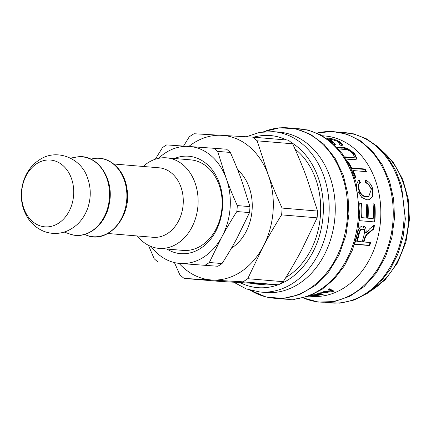 <?xml version="1.0" encoding="UTF-8"?>
<svg xmlns="http://www.w3.org/2000/svg" width="431" height="431" viewBox="0 0 431 431"><rect width="100%" height="100%" fill="white"/><g stroke="black" fill="none" stroke-linecap="round" stroke-linejoin="round"><path stroke-width="0.65" d="M263.443 284.325A72.51 56.272 94.8 0 1 262.932 284.282L250.039 283.199M278.426 284.81L219.638 281.395L184.15 278.415L242.939 281.831L278.426 284.81A81.836 63.508 94.8 0 0 283.226 281.68L247.739 278.701A81.836 63.508 94.8 0 1 242.939 281.831M247.739 278.701L263.104 246.651C268.394 236.662 274.563 226.065 281.61 214.864L317.097 217.844L301.732 249.894C296.442 259.877 290.273 270.474 283.226 281.68M188.902 146.4A72.51 56.272 94.8 0 1 221.868 135.318A72.51 56.272 94.8 0 1 268.05 174.313A72.51 56.272 94.8 0 1 263.104 246.651A72.51 56.272 94.8 0 1 211.977 279.988A72.51 56.272 94.8 0 1 179.323 263.643M237.67 169.825A45.433 35.256 94.8 0 1 231.415 248.197M151.13 246.532A58.702 45.557 -85.2 0 0 180.293 263.481L217.8 266.266L180.293 263.481A58.702 45.557 -85.2 0 0 221.836 236.91A58.702 45.557 -85.2 0 0 226.205 178.375A58.702 45.557 -85.2 0 0 189.031 146.411A58.702 45.557 -85.2 0 0 158.538 158.344M148.447 245.32L154.19 258.719A66.126 51.316 -85.2 0 0 157.972 261.973M230.326 152.445C234.636 162.094 238.327 171.161 241.398 179.646L249.969 206.638L237.282 205.576C232.966 195.927 229.276 186.86 226.205 178.375L217.633 151.383L230.326 152.445A66.126 51.316 -85.2 0 0 226.539 149.196L166.711 144.897A66.126 51.316 -85.2 0 0 162.482 147.601L155.311 159.222M217.633 151.383A66.126 51.316 -85.2 0 0 213.851 148.129M236.834 211.529L249.527 212.596L237.028 238.187C232.729 246.166 227.73 254.624 222.03 263.562L209.342 262.495L221.836 236.91C226.135 228.926 231.135 220.467 236.834 211.529A66.126 51.316 -85.2 0 0 237.282 205.576M205.113 265.2A66.126 51.316 -85.2 0 0 209.342 262.495M217.8 266.266A66.126 51.316 -85.2 0 0 222.03 263.562M249.527 212.596A66.126 51.316 -85.2 0 0 249.969 206.638M166.905 249.043A48.886 37.933 -85.2 0 0 181.02 253.692A48.886 37.933 -85.2 0 0 222.541 198.621A48.886 37.933 -85.2 0 0 174.507 158.5M158.991 248.38L183.03 250.4A45.433 35.256 -85.2 0 0 183.45 250.433A45.433 35.256 -85.2 0 0 221.987 207.807A45.433 35.256 -85.2 0 0 190.631 159.858L166.592 157.838A45.433 35.256 94.8 0 1 197.926 206.056A45.433 35.256 94.8 0 1 158.991 248.38A45.433 35.256 94.8 0 1 137.36 235.972M143.194 166.463A45.433 35.256 94.8 0 1 166.592 157.838M113.714 163.99L159.077 167.799A34.873 27.067 94.8 0 1 183.127 204.817A34.873 27.067 94.8 0 1 153.242 237.303L107.879 233.494M24.023 208.852A33.516 26.011 94.8 0 1 49.942 160.003A33.516 26.011 94.8 0 1 69.003 211.465A33.516 26.011 94.8 0 1 24.023 208.852M282.079 208.071C276.616 196.083 271.939 184.829 268.05 174.313L257.167 140.818L292.654 143.798C298.117 155.785 302.788 167.034 306.678 177.556L317.566 211.05L282.079 208.071A81.836 63.508 94.8 0 1 281.61 214.864M292.654 143.798A81.836 63.508 94.8 0 0 288.317 140.134L252.83 137.155A81.836 63.508 94.8 0 1 257.167 140.818M252.83 137.155L194.042 133.739A81.836 63.508 94.8 0 0 189.241 136.869L183.59 146.039M174.749 263.319L179.813 274.752A81.836 63.508 94.8 0 0 184.15 278.415M317.566 211.05A81.836 63.508 94.8 0 1 317.097 217.844M285.834 277.494A72.855 56.542 -85.2 0 0 320.599 212.413A72.855 56.542 -85.2 0 0 295.025 149.067M252.464 283.404A72.855 56.542 -85.2 0 0 257.916 284.212A72.855 56.542 -85.2 0 0 266.169 284.126M233.791 282.246L246.333 288.942L259.882 291.997L265.959 292.509A80.452 62.436 -85.2 0 0 335.178 213.221A80.452 62.436 -85.2 0 0 279.423 132.166L273.346 131.654L259.651 132.376L246.322 136.762M308.838 296.108L311.532 296.334A80.452 62.436 -85.2 0 0 380.751 217.052A80.452 62.436 -85.2 0 0 324.996 135.991L322.307 135.765M375.121 216.577A80.452 62.436 94.8 0 1 374.754 221.954L359.562 220.677A80.452 62.436 -85.2 0 0 359.928 215.301A80.452 62.436 -85.2 0 0 359.723 203.243L361.517 203.394A80.452 62.436 94.8 0 1 361.722 215.452A80.452 62.436 94.8 0 1 361.604 217.633L366.258 218.021A80.452 62.436 -85.2 0 0 366.372 215.845A80.452 62.436 -85.2 0 0 366.237 204.703L368.042 204.854A80.452 62.436 94.8 0 1 368.176 215.996A80.452 62.436 94.8 0 1 368.063 218.178L373.198 218.609A80.452 62.436 -85.2 0 0 373.316 216.427A80.452 62.436 -85.2 0 0 373.068 203.825L374.873 203.976A80.452 62.436 94.8 0 1 375.121 216.577M311.721 294.966L317.087 294.529L321.117 294.75A80.452 62.436 94.8 0 1 319.883 295.019L317.211 295.526L312.615 295.553M313.175 295.37L313.186 295.677C312.136 295.628 312.464 295.461 314.172 295.187L315.966 294.782L312.868 294.971L310.649 295.413M311.785 294.535L312.13 295.321M310.067 295.644L313.315 295.914A80.452 62.436 94.8 0 1 312.119 295.984L309.711 295.779M354.761 243.477A80.452 62.436 -85.2 0 0 357.396 234.114C358.387 228.683 360.294 225.989 363.123 226.022C365.499 226.286 366.469 228.619 366.038 233.026L369.685 228.807L374.426 224.982A80.452 62.436 94.8 0 1 373.855 228.958L366.851 234.636L364.971 238.483A80.452 62.436 94.8 0 1 363.947 242.001L370.655 242.567A80.452 62.436 94.8 0 1 369.679 245.557L354.497 244.285M363.123 226.022L363.435 226.065M356.636 184.409L358.479 180.056L359.05 179.775L360.445 182.658C358.657 183.439 358.139 185.352 358.888 188.395C360.117 193.476 362.611 196.218 366.377 196.611L368.78 196.417L371.226 189.694C370.348 186.133 368.462 183.827 365.569 182.776L365.132 179.937C369.087 181.586 371.673 184.797 372.885 189.57L372.718 196.687L369.038 199.688L366.824 199.849L361.744 197.43L358.226 191.725M360.445 182.658L359.648 183.083M347.434 161.587L348.027 161.636A80.452 62.436 94.8 0 1 351.674 167.896L365.073 169.022A80.452 62.436 94.8 0 1 366.393 171.662L352.994 170.536A80.452 62.436 94.8 0 1 355.887 177.367L354.497 177.249M336.719 147.154L342.349 147.623C345.015 147.003 349.158 149.051 354.772 153.77L357.019 159.023L353.318 159.702L345.931 159.082M344.471 156.83L351.594 157.428L354.46 157.056L353.102 153.786C350.031 150.678 347.106 149.223 344.326 149.422L338.346 148.921M332.527 143.114L330.41 140.899L326.768 138.254L328.223 138.13C331.32 138.351 335 139.461 339.256 141.47L343.054 145.058L341.137 145.565L338.955 144.094L340.21 143.776L337.532 141.368L330.642 139.057L329.85 139.154L335.55 144.245L334.117 144.557M318.768 293.581L320.017 292.951L324.662 292.31L328.147 292.601A80.452 62.436 94.8 0 1 326.984 293.032L323.541 292.746L320.605 293.102L319.683 293.597L323.729 294.077A80.452 62.436 94.8 0 1 322.56 294.395L316.904 293.92A80.452 62.436 -85.2 0 0 317.959 293.635L318.757 293.7A80.452 62.436 -85.2 0 0 318.784 293.694L318.762 293.64M328.535 289.39A80.452 62.436 -85.2 0 0 329.667 288.775L333.642 291.146L332.845 291.809L330.97 292.089L332.29 291.41L331.773 291.065L323.562 291.701A80.452 62.436 -85.2 0 0 324.785 291.189L331.24 290.715A80.452 62.436 -85.2 0 0 331.267 290.704L328.535 289.39M319.856 294.75L319.883 295.019M318.908 294.68L318.935 295.009M318.229 294.626L317.862 294.718M315.939 294.47L315.966 294.782M314.436 295.537L316.737 295.418C318.11 295.208 318.218 295.025 317.065 294.874L314.436 295.537L314.102 294.782M317.836 294.384L317.895 295.063L317.065 294.874L317.033 294.524M316.693 294.502L316.72 294.847M373.822 225.478L373.327 228.845L373.855 228.958M373.327 228.845L366.334 234.469L364.464 238.284L363.452 241.775L363.947 242.001M370.159 242.335L369.189 245.304L369.679 245.557M369.189 245.304L354.568 244.075M363.166 226.027L365.52 232.875L366.038 233.026M362.078 229.168L362.848 229.33L362.078 229.168C360.607 228.931 359.443 230.531 358.576 233.958A79.762 61.902 94.8 0 1 356.636 241.198L362.142 241.85A80.452 62.436 -85.2 0 0 363.931 235.294C364.831 231.501 364.384 229.497 362.6 229.292C361.13 229.055 359.966 230.671 359.093 234.125A80.452 62.436 94.8 0 1 357.132 241.43M373.079 203.971L374.34 204.073L374.221 221.9L374.754 221.954M374.34 204.073L374.873 203.976M374.221 221.9L359.028 220.624M359.734 203.389L361.517 203.394M360.984 203.491L361.07 217.607L361.604 217.633M361.07 217.607L366.258 218.021M366.242 204.838L368.042 204.854M367.503 204.946L367.524 218.151L368.063 218.178M367.524 218.151L373.198 218.609M365.224 180.492L372.368 189.791L372.26 196.703L368.78 199.747M358.231 180.217L359.05 179.775M358.554 180.072L359.944 182.938C358.156 183.708 357.628 185.599 358.371 188.616C359.589 193.659 362.083 196.374 365.849 196.768L368.78 196.417M348.55 163.575L351.227 168.3L351.674 167.896M347.682 162.013L348.027 161.636M351.227 168.3L364.626 169.426L365.073 169.022M364.626 169.426L365.93 172.039M355.397 177.685L352.531 170.918L352.994 170.536M337.338 147.811L342.042 148.205C344.714 147.591 348.835 149.622 354.411 154.303L356.771 159.265M344.843 157.39L351.206 157.924L354.083 157.552L354.46 157.056M327.134 138.755L330.001 139.062M337.495 141.346L339.03 142.106L342.828 145.317M339.714 144.59L340.21 143.776M329.85 139.154L329.656 139.806L335.275 144.482M326.881 292.493L326.984 293.032M322.507 293.974L322.56 294.395M319.667 293.484L318.913 293.425M333.325 290.796L331.848 291.458M331.908 291.728L331.999 292.116M332.29 291.41L332.134 290.763L331.611 290.419L331.773 291.065M331.611 290.419L331.202 290.451M329.047 289.115L331.1 290.058L331.267 290.704M92.902 158.705A39.34 30.526 94.8 0 1 126.714 200.081A39.34 30.526 94.8 0 1 86.48 235.234C107.863 244.689 132.145 216.561 126.962 188.767C124.462 169.211 108.628 155.144 92.902 158.705L90.844 159.114M76.152 157.132A39.34 30.531 94.8 0 1 109.372 198.621A39.34 30.531 94.8 0 1 69.698 233.99C86.313 240.482 105.891 225.251 109.323 203.405C114.684 178.267 96.501 152.66 76.152 157.132L70.436 158.118M371.129 290.656A80.452 62.436 -85.2 0 0 408.529 219.384A80.452 62.436 -85.2 0 0 382.809 151.529M279.067 284.428A76.309 59.219 -85.2 0 0 323.282 212.451A76.309 59.219 -85.2 0 0 291 142.316M286.669 139.994A76.309 59.219 -85.2 0 0 253.611 137.22M240.137 282.623A76.309 59.219 -85.2 0 0 278.103 284.794M259.882 291.997A80.452 62.436 -85.2 0 0 329.106 212.715A80.452 62.436 -85.2 0 0 273.346 131.654M250.33 290.257A85.462 66.32 -85.2 0 0 347.58 213.991A85.462 66.32 -85.2 0 0 263.637 131.778M280.683 298.597A85.462 66.32 -85.2 0 0 358.43 214.902A85.462 66.32 -85.2 0 0 294.96 128.621M326.256 302.422A85.462 66.32 -85.2 0 0 404.003 218.732A85.462 66.32 -85.2 0 0 340.528 132.446M303.144 297.869A85.462 66.32 -85.2 0 0 393.153 217.822A85.462 66.32 -85.2 0 0 316.984 133.082M364.464 238.284L364.971 238.483M358.576 233.958L359.093 234.125M372.368 189.791L372.885 189.57M358.371 188.616L358.888 188.395M365.849 196.768L366.377 196.611M354.411 154.303L354.772 153.77M342.042 148.205L342.349 147.623M351.206 157.924L351.594 157.428M328.056 138.793L328.223 138.13M339.03 142.106L339.256 141.47M323.449 292.256L323.541 292.746M320.551 292.789L320.605 293.102M332.689 291.157L332.845 291.809M330.318 289.767L330.491 290.408M84.514 234.491L86.48 235.234M64.224 232.067L69.698 233.99M24.023 210.28C17.24 192.646 23.613 169.846 39.189 160.02C56.149 148.065 80.98 157.773 87.434 177.615C91.167 187.943 91.183 198.352 87.471 208.836C83.382 219.691 76.249 227.229 66.062 231.436C58.417 234.227 50.831 234.119 43.299 231.113C34.124 227.018 27.703 220.079 24.023 210.28M381.052 149.713L393.541 162.756L402.78 179.511L408.195 198.858L409.45 219.508L405.927 242.152L397.544 262.878L384.937 280.015L369.092 292.153M263.616 131.784L279.39 127.835L295.327 128.697L310.482 134.31L323.988 144.342L335.097 158.193L343.211 175.088L347.909 194.085L348.932 214.132L345.969 235.234L339.03 254.963L328.535 272.112L315.115 285.602L299.577 294.588L282.876 298.484L266.089 297.002L250.309 290.246M294.373 128.503L307.75 129.957L320.508 134.779L332.129 142.763L342.144 153.565L350.177 166.749L355.925 181.796L359.783 215.042L357.52 233.058L352.342 250.222L344.477 265.76L334.262 278.981L322.151 289.271L308.671 296.172L294.432 299.335L280.085 298.608M339.94 132.333L353.323 133.788L366.081 138.61L377.696 146.588L387.717 157.39L395.75 170.574L401.493 185.621L405.355 218.867L403.093 236.888L397.91 254.048L390.044 269.585L379.835 282.806L367.724 293.102L354.244 299.998L340 303.165L325.658 302.438M316.936 133.06L331.918 131.439L346.675 134.068L360.456 140.797L372.562 151.276L382.416 164.96L389.559 181.176L393.648 199.133L394.505 217.957L391.827 237.847L385.61 256.59L376.188 273.157L364.06 286.642L349.875 296.286L334.397 301.544L318.498 302.088L303.095 297.88M332.446 143.604L332.705 142.99M319.587 292.924L319.683 293.597"/></g></svg>

